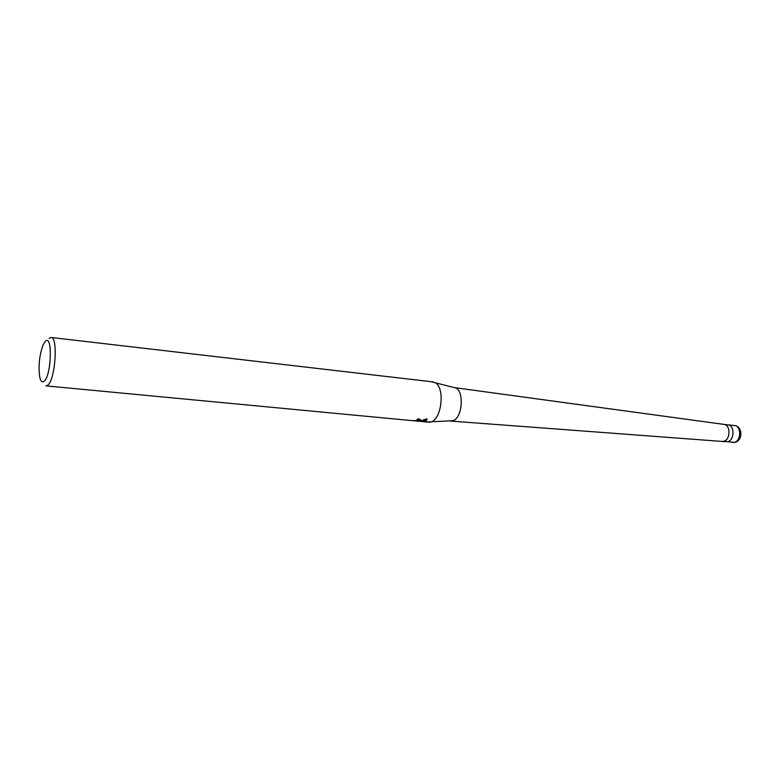<?xml version="1.0" encoding="UTF-8"?>
<svg xmlns="http://www.w3.org/2000/svg" width="780" height="780" viewBox="0 0 780 780"><rect width="100%" height="100%" fill="white"/><g stroke="black" fill="none" stroke-linecap="round" stroke-linejoin="round"><path stroke-width="1.17" d="M723.791 424.369L723.947 424.388C730.821 424.924 730.597 439.891 723.674 441.285L721.987 441.431M725.956 424.964L727.769 424.808C734.76 425.11 734.682 440.281 727.662 441.694L722.036 441.441M430.989 381.673L454.223 387.592C464.315 388.128 463.203 417.729 452.936 420.712L426.728 422.019M431.827 421.795L428.971 422.233L412.523 420.605L418.402 420.537L416.998 419.581L418.119 418.753L420.556 419.669L420.254 420.712L418.606 421.073L421.073 420.79L426.796 418.86L426.153 421.278L425.334 421.502L417.456 421.102L421.395 421.512M435.406 382.746C445 388.245 441.802 418.519 431.272 421.892M49.111 338.325L51.09 337.477C58.325 336.843 55.282 380.201 47.697 385.213L45.971 385.876L412.766 420.693M44.08 381.303C42.12 382.765 40.657 381.264 39.692 376.808C38.249 365.947 39.37 355.348 43.046 345.023L45.308 341.386C52.777 333.245 51.529 375.94 44.08 381.303M420.449 419.552L418.567 420.166M418.577 420.332L418.606 421.073M418.051 418.811L418.45 419.465M422.789 420.41L425.285 420.508L427.186 419.396M425.285 420.508L425.334 421.502M734.458 425.558L727.769 424.808C734.76 425.11 734.682 440.281 727.662 441.694L734.36 442.367C741.39 440.963 741.468 425.86 734.458 425.558C742.755 426.133 743.028 440.749 734.916 442.348L732.664 442.504M722.143 441.441L450.684 421.073M418.48 420.059L418.441 419.055M433.231 381.927L51.09 337.477M723.947 424.388L454.223 387.592M727.769 424.808L723.84 424.378"/></g></svg>
